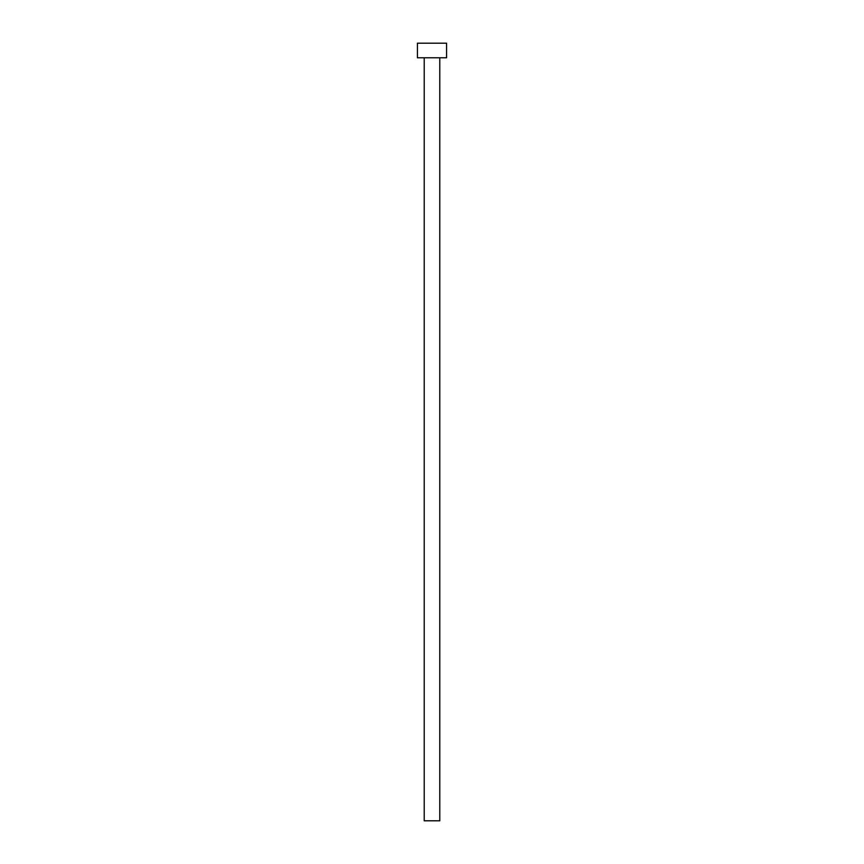 <?xml version="1.0" encoding="UTF-8"?>
<svg xmlns="http://www.w3.org/2000/svg" width="864" height="864" viewBox="0 0 864 864"><rect width="100%" height="100%" fill="white"/><g stroke="black" fill="none" stroke-linecap="round" stroke-linejoin="round"><path stroke-width="0.65" stroke-dasharray="4.32 3.24" d="M439.776 57.78L424.224 57.78L439.776 57.78M417.42 57.78L446.58 57.78M417.42 43.2L446.58 43.2M424.224 820.8L439.776 820.8"/><path stroke-width="1.3" d="M439.776 57.78L439.776 820.8L424.224 820.8L424.224 57.78M446.58 57.78L417.42 57.78L417.42 43.2L446.58 43.2L446.58 57.78"/></g></svg>
